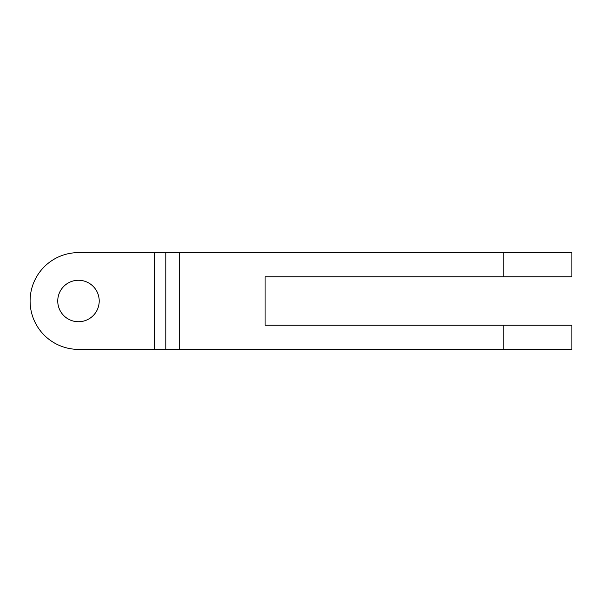 <?xml version="1.0" encoding="UTF-8"?>
<svg xmlns="http://www.w3.org/2000/svg" width="602" height="602" viewBox="0 0 602 602"><rect width="100%" height="100%" fill="white"/><g stroke="black" fill="none" stroke-linecap="round" stroke-linejoin="round"><path stroke-width="0.9" d="M99.21 301A20.731 20.731 0 0 1 78.478 321.731A20.731 20.731 0 0 1 57.747 301A20.731 20.731 0 0 1 78.478 280.269A20.731 20.731 0 0 1 99.21 301M126.856 252.622L78.478 252.622A48.378 48.378 0 0 0 30.1 301A48.378 48.378 0 0 0 78.478 349.378L571.9 349.378L571.9 325.23L265.076 325.23L265.076 276.769L571.9 276.769L571.9 252.622L503.776 252.622L503.776 276.769M78.478 252.622L503.776 252.622M78.478 349.378L126.856 349.378M179.674 252.622L179.674 349.378M154.496 252.622L154.496 349.378M503.776 325.23L503.776 349.378M165.851 252.622L165.851 349.378"/></g></svg>
